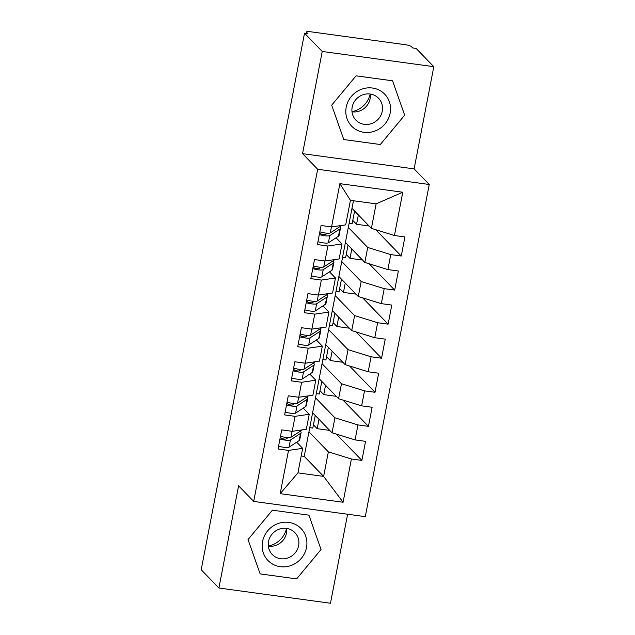 <?xml version="1.0" encoding="UTF-8"?>
<svg xmlns="http://www.w3.org/2000/svg" width="635" height="635" viewBox="0 0 635 635"><rect width="100%" height="100%" fill="white"/><g stroke="black" fill="none" stroke-linecap="round" stroke-linejoin="round"><path stroke-width="0.95" d="M433.8 66.683L322.231 51.459L302.554 153.662L414.123 168.886L433.8 66.683L416.092 48.411L412.71 47.95L411.417 46.617A5.31 1.04 10.9 0 0 405.138 44.672L310.467 31.75A5.31 1.04 10.9 0 0 306.467 31.996A5.31 1.04 10.9 0 0 306.61 32.306L307.904 33.647L304.522 33.187L201.2 569.746L218.908 588.018L330.478 603.25L347.615 514.239M414.123 168.886L429.244 184.491L365.284 516.652L253.706 501.42L317.675 169.267L429.244 184.491M354.6 211.05L352.163 223.687L349.115 223.266M369.086 225.996L356.56 224.282L358.362 214.932M348.036 245.118L345.607 257.754L342.551 257.334M362.522 260.064L349.996 258.35L351.798 248.999M341.479 279.186L339.042 291.822L335.994 291.401M355.965 294.132L343.44 292.417L345.242 283.067M334.915 313.253L332.486 325.89L329.43 325.469M349.401 328.2L336.875 326.485L338.677 317.135M328.358 347.313L325.922 359.958L322.874 359.537M342.844 362.267L330.319 360.553L332.121 351.203M321.794 381.381L319.365 394.025L316.309 393.605M336.28 396.335L323.755 394.621L325.557 385.27M280.186 493.673L288.52 450.406L302.665 448.358L297.942 472.884L280.186 493.673L343.075 502.253L351.401 458.994L361.887 460.423L365.554 441.341L355.076 439.912L357.965 424.926L368.443 426.355L372.118 407.273L361.64 405.844L364.522 390.858L375.007 392.287L378.674 373.205L368.197 371.777L371.086 356.791L381.564 358.219L385.239 339.138L374.761 337.709L377.642 322.723L388.128 324.152L391.795 305.07L381.317 303.641L384.207 288.655L394.684 290.084L398.359 271.002L387.882 269.573L390.763 254.587L401.249 256.016L404.916 236.934L394.438 235.506L371.396 228.378L376.118 203.851L350.425 200.343L345.702 224.869L331.549 226.925L339.884 183.658L402.773 192.238L394.438 235.506M331.549 226.925L321.072 225.496L317.397 244.57L327.882 245.999L324.993 260.993L314.508 259.564L310.84 278.638L321.318 280.067L318.429 295.061L307.951 293.632L304.276 312.706L314.762 314.135L311.872 329.128L301.387 327.7L297.72 346.773L308.197 348.202L305.308 363.196L294.83 361.767L291.155 380.841L301.641 382.27L298.752 397.264L288.266 395.835L284.599 414.909L295.077 416.338L292.187 431.332L281.71 429.903L278.035 448.977L288.52 450.406M348.313 227.433L367.721 247.459L364.831 262.445L345.424 242.419L353.449 200.755M390.763 254.587L367.721 247.459M387.882 269.573L364.831 262.445M350.425 200.343L339.884 183.658M341.749 261.501L361.164 281.527L358.275 296.513L338.868 276.487L345.424 242.419M384.207 288.655L361.164 281.527M381.317 303.641L358.275 296.513M327.882 245.999L342.027 243.951L336.042 237.776M342.027 243.951L339.138 258.937L324.993 260.993M335.193 295.569L354.6 315.595L351.711 330.581L332.303 310.555L338.868 276.487M377.642 322.723L354.6 315.595M374.761 337.709L351.711 330.581M321.318 280.067L335.463 278.019L329.478 271.844M335.463 278.019L332.581 293.005L318.429 295.061M328.628 329.636L348.043 349.663L345.154 364.649L325.747 344.622L332.303 310.555M371.086 356.791L348.043 349.663M368.197 371.777L345.154 364.649M314.762 314.135L328.906 312.087L322.921 305.911M328.906 312.087L326.017 327.073L311.872 329.128M322.072 363.704L341.479 383.73L338.59 398.716L319.183 378.69L325.747 344.622M364.522 390.858L341.479 383.73M361.64 405.844L338.59 398.716M308.197 348.202L322.342 346.154L316.357 339.979M322.342 346.154L319.461 361.14L305.308 363.196M315.508 397.772L334.923 417.798L332.034 432.784L312.626 412.758L319.183 378.69M357.965 424.926L334.923 417.798M355.076 439.912L332.034 432.784M301.641 382.27L315.785 380.222L309.801 374.047M315.785 380.222L312.896 395.208L298.752 397.264M315.238 415.449L312.801 428.093L309.753 427.672M329.724 430.403L317.198 428.689L319 419.338M308.951 431.84L328.358 451.866L323.636 476.393L304.228 456.367L312.626 412.758M351.401 458.994L328.358 451.866M343.075 502.253L323.636 476.393L297.942 472.884M295.077 416.338L309.221 414.29L303.236 408.114M309.221 414.29L306.34 429.276L292.187 431.332M322.231 51.459L304.522 33.187M253.706 501.42L238.585 485.823L218.908 588.018M302.554 153.662L317.675 169.267M272.415 510.191L248.031 539.552L260.144 573.897L296.648 578.882L321.032 549.513L308.92 515.175L272.415 510.191L308.92 515.175L321.032 549.513L296.648 578.882L260.144 573.897L248.031 539.552L272.415 510.191M343.789 139.533L380.294 144.518L404.678 115.157L392.565 80.812L356.06 75.827L331.676 105.188L343.789 139.533L331.676 105.188L356.06 75.827L392.565 80.812L404.678 115.157L380.294 144.518L343.789 139.533M351.988 208.351L371.396 228.378M301.204 455.954L304.228 456.367M302.665 448.358L296.68 442.182M402.773 192.238L376.118 203.851M361.887 460.423L336.415 434.142M313.436 424.807L317.198 428.689M368.443 426.355L342.971 400.074M319.992 390.739L323.755 394.621M375.007 392.287L349.536 366.006M326.557 356.672L330.319 360.553M381.564 358.219L356.092 331.938M333.113 322.604L336.875 326.485M388.128 324.152L362.656 297.871M339.677 288.536L343.44 292.417M394.684 290.084L369.213 263.803M346.234 254.468L349.996 258.35M401.249 256.016L375.777 229.735M352.798 220.401L356.56 224.282M288.131 437.618L286.02 439.007A2.477 0.484 -169.1 0 1 284.218 439.039A2.477 0.484 -169.1 0 1 281.289 438.134L280.313 437.15M278.582 446.119A7.072 1.381 10.9 0 0 283.893 447.278A7.072 1.381 10.9 0 0 289.036 447.191L299.133 440.571A22.288 4.358 10.9 0 0 299.728 439.809L301.101 432.649A22.288 4.358 -169.1 0 1 300.506 433.411L290.409 440.039A7.072 1.381 -169.1 0 1 285.266 440.126A7.072 1.381 -169.1 0 1 279.964 438.968M301.617 429.958A22.288 4.358 -169.1 0 1 301.03 430.689L290.933 437.309A7.072 1.381 -169.1 0 1 285.798 437.396A7.072 1.381 -169.1 0 1 280.487 436.245M300.323 431.157A22.288 4.358 -169.1 0 1 301.101 432.649M294.696 403.55L292.576 404.94A2.477 0.484 -169.1 0 1 290.774 404.971A2.477 0.484 -169.1 0 1 287.845 404.066L286.877 403.082M285.147 412.051A7.072 1.381 10.9 0 0 290.449 413.21A7.072 1.381 10.9 0 0 295.592 413.123L305.689 406.503A22.288 4.358 10.9 0 0 306.284 405.741L307.665 398.582A22.288 4.358 -169.1 0 1 307.07 399.344L296.974 405.971A7.072 1.381 -169.1 0 1 291.83 406.059A7.072 1.381 -169.1 0 1 286.52 404.9M308.181 395.899A22.288 4.358 -169.1 0 1 307.594 396.621L297.498 403.241A7.072 1.381 -169.1 0 1 292.354 403.328A7.072 1.381 -169.1 0 1 287.052 402.177M306.88 397.089A22.288 4.358 -169.1 0 1 307.665 398.582M301.26 369.483L299.141 370.872A2.477 0.484 -169.1 0 1 297.339 370.903A2.477 0.484 -169.1 0 1 294.41 369.999L293.433 369.014M291.703 377.984A7.072 1.381 10.9 0 0 297.013 379.143A7.072 1.381 10.9 0 0 302.157 379.055L312.253 372.435A22.288 4.358 10.9 0 0 312.849 371.673L314.222 364.514A22.288 4.358 -169.1 0 1 313.626 365.284L303.53 371.904A7.072 1.381 -169.1 0 1 298.387 371.991A7.072 1.381 -169.1 0 1 293.084 370.832M314.738 361.831A22.288 4.358 -169.1 0 1 314.15 362.553L304.054 369.173A7.072 1.381 -169.1 0 1 298.918 369.26A7.072 1.381 -169.1 0 1 293.608 368.109M313.444 363.022A22.288 4.358 -169.1 0 1 314.222 364.514M307.816 335.415L305.697 336.804A2.477 0.484 -169.1 0 1 303.903 336.836A2.477 0.484 -169.1 0 1 300.966 335.931L299.998 334.947M298.267 343.916A7.072 1.381 10.9 0 0 303.57 345.075A7.072 1.381 10.9 0 0 308.713 344.988L318.81 338.368A22.288 4.358 10.9 0 0 319.405 337.606L320.786 330.446A22.288 4.358 -169.1 0 1 320.191 331.216L310.094 337.836A7.072 1.381 -169.1 0 1 304.951 337.923A7.072 1.381 -169.1 0 1 299.641 336.764M321.302 327.763A22.288 4.358 -169.1 0 1 320.715 328.485L310.618 335.105A7.072 1.381 -169.1 0 1 305.475 335.201A7.072 1.381 -169.1 0 1 300.172 334.042M320 328.954A22.288 4.358 -169.1 0 1 320.786 330.446M314.381 301.347L312.261 302.736A2.477 0.484 -169.1 0 1 310.459 302.768A2.477 0.484 -169.1 0 1 307.53 301.863L306.554 300.879M304.824 309.848A7.072 1.381 10.9 0 0 310.134 311.007A7.072 1.381 10.9 0 0 315.277 310.92L325.374 304.3A22.288 4.358 10.9 0 0 325.969 303.538L327.342 296.378A22.288 4.358 -169.1 0 1 326.747 297.148L316.651 303.768A7.072 1.381 -169.1 0 1 311.507 303.855A7.072 1.381 -169.1 0 1 306.205 302.697M327.858 293.695A22.288 4.358 -169.1 0 1 327.279 294.418L317.175 301.038A7.072 1.381 -169.1 0 1 312.039 301.133A7.072 1.381 -169.1 0 1 306.729 299.974M326.565 294.886A22.288 4.358 -169.1 0 1 327.342 296.378M286.536 528.391A22.114 20.884 -44.1 0 1 268.335 546.036M262.557 541.536A22.995 21.717 135.9 0 0 280.265 566.682A22.995 21.717 135.9 0 0 306.507 547.537A22.995 21.717 135.9 0 0 288.798 522.391A22.995 21.717 135.9 0 0 262.557 541.536M268.534 541.496A15.74 14.867 135.9 0 0 272.272 554.506A15.74 14.867 135.9 0 0 287.734 558.014A15.74 14.867 135.9 0 0 298.625 545.6A15.74 14.867 135.9 0 0 294.878 532.59A15.74 14.867 135.9 0 0 279.416 529.082A15.74 14.867 135.9 0 0 268.534 541.496M286.655 528.407A15.74 14.867 -44.1 0 1 286.48 533.067A15.74 14.867 -44.1 0 1 268.351 546.156M370.181 94.028A22.114 20.884 -44.1 0 1 351.981 111.673M346.202 107.172A22.995 21.717 135.9 0 0 363.911 132.318A22.995 21.717 135.9 0 0 390.152 113.173A22.995 21.717 135.9 0 0 372.443 88.027A22.995 21.717 135.9 0 0 346.202 107.172M352.179 107.132A15.74 14.867 135.9 0 0 355.917 120.142A15.74 14.867 135.9 0 0 371.38 123.65A15.74 14.867 135.9 0 0 382.262 111.236A15.74 14.867 135.9 0 0 378.523 98.227A15.74 14.867 135.9 0 0 363.061 94.718A15.74 14.867 135.9 0 0 352.179 107.132M370.3 94.051A15.74 14.867 -44.1 0 1 370.126 98.711A15.74 14.867 -44.1 0 1 351.996 111.792M320.937 267.279L318.818 268.668A2.477 0.484 -169.1 0 1 317.024 268.7A2.477 0.484 -169.1 0 1 314.087 267.795L313.118 266.811M311.388 275.78A7.072 1.381 10.9 0 0 316.69 276.939A7.072 1.381 10.9 0 0 321.834 276.852L331.93 270.232A22.288 4.358 10.9 0 0 332.526 269.47L333.907 262.318A22.288 4.358 -169.1 0 1 333.311 263.08L323.215 269.7A7.072 1.381 -169.1 0 1 318.072 269.788A7.072 1.381 -169.1 0 1 312.761 268.629M334.423 259.628A22.288 4.358 -169.1 0 1 333.835 260.35L323.739 266.97A7.072 1.381 -169.1 0 1 318.595 267.065A7.072 1.381 -169.1 0 1 313.293 265.906M333.121 260.818A22.288 4.358 -169.1 0 1 333.907 262.318M327.501 233.212L325.382 234.601A2.477 0.484 -169.1 0 1 323.58 234.632A2.477 0.484 -169.1 0 1 320.651 233.728L319.675 232.743M317.945 241.713A7.072 1.381 10.9 0 0 323.255 242.872A7.072 1.381 10.9 0 0 328.398 242.784L338.495 236.164A22.288 4.358 10.9 0 0 339.09 235.402L340.463 228.251A22.288 4.358 -169.1 0 1 339.868 229.013L329.771 235.633A7.072 1.381 -169.1 0 1 324.628 235.72A7.072 1.381 -169.1 0 1 319.326 234.561M340.979 225.56A22.288 4.358 -169.1 0 1 340.4 226.282L330.295 232.902A7.072 1.381 -169.1 0 1 325.16 232.997A7.072 1.381 -169.1 0 1 319.849 231.838M339.685 226.751A22.288 4.358 -169.1 0 1 340.463 228.251M306.61 32.306L306.395 33.441M301.03 430.689L301.165 430.03M290.933 437.309L292.092 431.316M299.133 440.571L300.506 433.411M289.036 447.191L290.409 440.039M307.594 396.621L307.721 395.962M297.498 403.241L298.648 397.248M305.689 406.503L307.07 399.344M295.592 413.123L296.974 405.971M314.15 362.553L314.285 361.894M304.054 369.173L305.213 363.18M312.253 372.435L313.626 365.284M302.157 379.055L303.53 371.904M320.715 328.485L320.842 327.827M310.618 335.105L311.769 329.113M318.81 338.368L320.191 331.216M308.713 344.988L310.094 337.836M327.279 294.418L327.406 293.759M317.175 301.038L318.333 295.045M325.374 304.3L326.747 297.148M315.277 310.92L316.651 303.768M333.835 260.35L333.962 259.691M323.739 266.97L324.89 260.977M331.93 270.232L333.311 263.08M321.834 276.852L323.215 269.7M340.4 226.282L340.527 225.623M330.295 232.902L331.454 226.909M338.495 236.164L339.868 229.013M328.398 242.784L329.771 235.633M306.197 33.409L306.467 31.996"/></g></svg>
